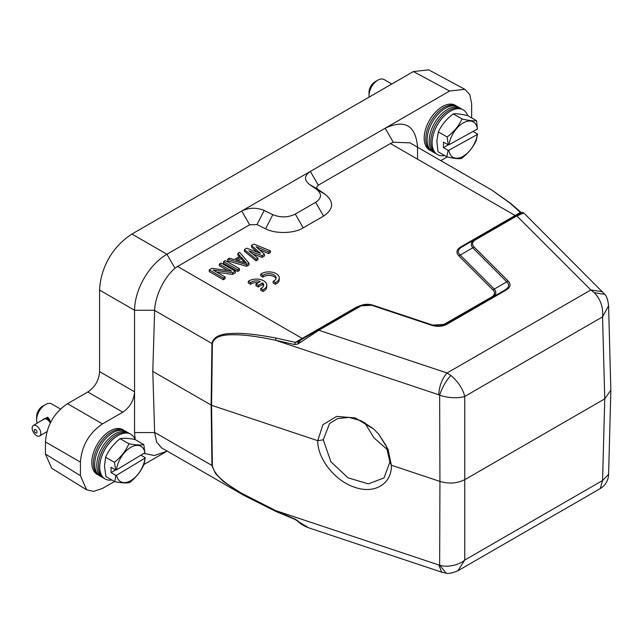 <?xml version="1.0" encoding="UTF-8"?>
<svg xmlns="http://www.w3.org/2000/svg" width="643" height="643" viewBox="0 0 643 643"><rect width="100%" height="100%" fill="white"/><g stroke="black" fill="none" stroke-linecap="round" stroke-linejoin="round"><path stroke-width="0.96" d="M60.538 409.044L51.697 403.941A12.482 7.202 120 0 0 45.46 404.56A12.482 7.202 120 0 0 45.259 404.672A12.482 7.202 120 0 0 36.635 419.839A12.482 7.202 120 0 0 36.635 420.064A12.482 7.202 120 0 0 37.214 423.142M40.388 421.229L47.719 417.17L49.607 419.606L50.451 422.885M42.647 406.183A8.319 4.806 120 0 0 42.518 406.255A8.319 4.806 120 0 0 42.382 406.328A8.319 4.806 120 0 0 36.635 416.447L36.635 419.839M48.868 418.818L47.421 419.686A6.133 3.464 -121.1 0 0 46.537 419.18L47.912 418.175L49.262 419.22M47.429 418.167L46.071 418.987A6.133 3.464 -121.1 0 0 45.235 418.818L46.208 418.014L47.984 418.304M45.725 418.271L44.809 418.818A6.133 3.464 -121.1 0 0 44.11 418.995L46.336 418.151M43.362 419.59L43.411 419.228A6.342 3.585 58.9 0 1 43.66 419.019L44.624 418.689M49.23 419.132L49.808 420.088L48.739 420.844A6.133 3.464 -121.1 0 0 47.895 420.048L49.23 419.132M50.315 422.089L49.897 422.338A6.133 3.464 -121.1 0 0 49.173 421.334L50.009 420.795M49.824 420.184L48.739 420.844M32.15 428.238A6.133 3.464 58.9 0 1 33.323 425.489A6.133 3.464 58.9 0 1 38.041 427.105A6.133 3.464 58.9 0 1 40.83 433.245A6.133 3.464 58.9 0 1 39.657 435.994A6.133 3.464 58.9 0 1 34.939 434.379A6.133 3.464 58.9 0 1 32.15 428.238M44.021 418.81A6.342 3.585 58.9 0 1 44.721 418.633L44.809 418.818M45.532 418.143L44.721 418.633M45.187 418.625A6.342 3.585 58.9 0 1 46.023 418.802L46.071 418.987M47.309 418.022L46.023 418.802M46.537 419.011A6.342 3.585 58.9 0 1 47.421 419.517L47.421 419.686M48.796 418.689L47.421 419.517M47.936 419.911A6.342 3.585 58.9 0 1 48.788 420.707M49.254 421.245A6.342 3.585 58.9 0 1 49.985 422.25L49.897 422.338M34.208 430.464A1.977 1.117 58.9 0 1 35.574 429.677A1.977 1.117 58.9 0 1 37.005 432.08A1.977 1.117 58.9 0 1 35.638 432.868A1.977 1.117 58.9 0 1 34.208 430.464M98.66 475.105L97.832 474.727A25.792 14.893 -60 0 1 91.788 463.016A25.792 14.893 -60 0 1 103.306 436.324A25.792 14.893 -60 0 1 123.593 430.119L124.332 430.641M126.848 432.048A25.792 14.893 120 0 0 125.152 431.019L123.609 430.312A25.632 14.797 120 0 0 103.933 438.221A25.632 14.797 120 0 0 93.372 463.796A25.632 14.797 120 0 0 98.009 474.647L99.4 475.627A25.792 14.893 120 0 0 101.136 476.584M125.152 431.019A25.792 14.893 120 0 0 105.356 438.976A25.792 14.893 120 0 0 94.73 464.712A25.792 14.893 120 0 0 99.4 475.627M116.6 475.257L145.029 458.113A20.383 11.767 -60 0 1 131.084 480.45A20.383 11.767 -60 0 1 116.6 475.257L115.828 475.386L111.11 472.661L111.006 467.292L115.724 470.017L116.496 469.88A20.383 11.767 -60 0 1 130.441 447.544A20.383 11.767 -60 0 1 144.924 452.736L143.799 444.578C140.64 445.31 135.673 445.036 128.905 443.75C125.875 450.856 121.029 457.044 114.39 462.309L105.589 457.229C108.747 450.092 113.586 443.903 120.104 438.671L128.905 443.75M111.11 472.661L115.611 469.945M144.924 452.736L116.496 469.88M140.913 455.156L145.238 457.655L145.029 458.113M115.724 470.017L114.39 462.309M145.238 457.655L144.169 463.973C141.002 471.247 136.163 477.436 129.653 482.531C126.358 483.255 121.398 482.973 114.759 481.703L115.828 475.386M120.104 438.671C123.392 437.979 128.351 438.261 134.998 439.499L143.799 444.578M105.589 457.229L104.463 466.167L105.966 476.624L114.759 481.703M104.399 478.521L103.009 477.532A25.632 14.797 -60 0 1 98.371 466.689A25.632 14.797 -60 0 1 108.932 441.106A25.632 14.797 -60 0 1 128.608 433.197L130.159 433.904A25.792 14.893 120 0 0 110.355 441.862A25.792 14.893 120 0 0 99.729 467.606A25.792 14.893 120 0 0 104.399 478.521A25.792 14.893 120 0 0 111.802 479.991M135.126 439.579A25.792 14.893 120 0 0 130.159 433.904M103.66 477.99L102.832 477.612A25.792 14.893 -60 0 1 96.788 465.902A25.792 14.893 -60 0 1 108.305 439.209A25.792 14.893 -60 0 1 128.592 433.004L129.331 433.527M391.804 84.008L384.096 79.563A12.482 7.202 120 0 0 378.036 80.078A12.482 7.202 120 0 0 377.851 80.174A12.482 7.202 120 0 0 369.034 95.252A12.482 7.202 120 0 0 369.034 95.461A12.482 7.202 120 0 0 369.154 97.085M373.655 94.489L378.221 91.853M375.038 81.806A8.319 4.806 120 0 0 374.917 81.878A8.319 4.806 120 0 0 369.034 92.07L369.034 95.461M431.059 150.727L430.231 150.349A25.792 14.893 -60 0 1 424.187 137.731A25.792 14.893 -60 0 1 436.075 111.569A25.792 14.893 -60 0 1 455.991 105.741L456.731 106.264M459.247 107.67A25.792 14.893 120 0 0 457.551 106.642L456.008 105.926A25.632 14.797 120 0 0 436.685 113.449A25.632 14.797 120 0 0 425.77 138.518A25.632 14.797 120 0 0 430.408 150.269L431.799 151.25A25.792 14.893 120 0 0 433.535 152.206M457.551 106.642A25.792 14.893 120 0 0 438.108 114.205A25.792 14.893 120 0 0 427.129 139.435A25.792 14.893 120 0 0 431.799 151.25M448.894 150.229L477.331 134.5A20.383 11.767 -60 0 1 462.864 156.434A20.383 11.767 -60 0 1 448.894 150.229L448.131 150.341L443.405 147.617L443.501 142.119L448.227 144.852L448.991 144.739A20.383 11.767 -60 0 1 463.458 122.805A20.383 11.767 -60 0 1 477.427 129.01L476.559 120.723C473.521 121.141 468.683 120.554 462.028 118.955C458.877 125.883 453.918 131.895 447.15 136.991L438.349 131.911C441.628 124.951 446.588 118.931 453.235 113.875L462.028 118.955M443.405 147.617L448.46 144.82M477.427 129.01L448.991 144.739M473.007 131.453L477.54 134.066L477.331 134.5M448.227 144.852L447.15 136.991M477.54 134.066L476.206 140.528C472.91 147.633 467.951 153.645 461.32 158.572C458.154 158.982 453.307 158.387 446.797 156.804L448.131 150.341M453.235 113.875C456.393 113.498 461.24 114.084 467.758 115.644L476.559 120.723M438.349 131.911L436.862 141.058L437.996 151.724L446.797 156.804M436.798 154.135L435.407 153.155A25.632 14.797 -60 0 1 430.77 141.412A25.632 14.797 -60 0 1 441.685 116.343A25.632 14.797 -60 0 1 461.007 108.82L462.558 109.527A25.792 14.893 120 0 0 443.115 117.098A25.792 14.893 120 0 0 432.128 142.32A25.792 14.893 120 0 0 436.798 154.135A25.792 14.893 120 0 0 444.602 155.542M467.678 115.619A25.792 14.893 120 0 0 462.558 109.527M436.058 153.613L435.231 153.235A25.792 14.893 -60 0 1 429.186 140.624A25.792 14.893 -60 0 1 441.074 114.454A25.792 14.893 -60 0 1 460.991 108.627L461.73 109.149M275.976 511.394L275.55 510.566L240.458 492.626C230.106 485.762 215.188 477.853 212.367 465.653L211.563 405.291L317.746 440.688L322.923 424.71L336.635 416.391L355.217 417.926L373.615 428.994L378.454 433.88L388.034 449.184L391.354 465.227C392.037 483.785 374.628 494.314 354.92 487.346C335.236 481.181 317.457 458.933 317.746 440.688L323.268 439.804L330.936 461.835L347.967 477.789L368.399 483.89L384.024 477.91L389.923 462.02L391.354 465.227L439.941 481.422L439.643 395.051C446.933 398.089 458.885 398.523 464.76 396.434C462.679 388.517 458.033 381.516 450.815 375.44C445.808 381.162 442.079 387.705 439.643 395.051L275.55 340.251L294.679 344.56L295.354 342.365L302.234 338.435L177.532 266.443L174.992 268.244C163.676 277.832 155.204 296.27 154.642 310.272L152.793 371.421L154.642 432.562L156.659 442.087L161.53 447.825L243.874 495.367L223.242 481.382L215.477 473.529L211.933 465.468L154.633 432.385M389.923 462.02L386.21 445.824L378.759 434.234M373.012 428.463L361.205 420.803L349.133 417.403L337.559 418.577L329.594 423.488L323.268 439.804M275.59 511.225L243.874 495.367M143.839 453.395L154.416 455.517L166.907 451.241L143.928 464.511M114.454 481.527L102.486 488.439L93.661 491.381L86.62 489.821L80.423 475.699L80.423 462.108C81.685 445.856 89.039 433.117 102.486 423.898L122.789 412.179C129.958 407.26 133.881 400.468 134.556 391.804L134.556 432.562L135.223 439.635M212.367 465.653L211.933 465.468L211.137 405.106L211.933 343.539C213.251 336.755 220.702 333.379 234.293 333.412C243.681 332.994 257.578 334.545 275.976 338.057L275.55 340.251C257.747 336.506 244.035 334.681 234.414 334.786C221.063 334.384 213.709 337.366 212.367 343.724L211.563 405.291L152.793 371.421M243.89 495.375L275.743 511.394L294.952 519.375L297.653 521.16C299.976 523.555 303.584 525.757 308.495 527.758L297.653 521.16M295.354 519.287L275.55 510.566L438.743 564.956L441.773 572.182L308.495 527.758M417.532 159.167L417.532 147.215M86.62 489.821L51.649 468.192L45.452 454.071L45.452 441.918C46.617 425.61 53.972 412.87 67.515 403.708L87.818 391.989C95.043 387.11 98.966 380.31 99.577 371.614L99.577 290.081C100.694 267.191 112.67 246.454 131.936 234.044L413.385 71.55L428.704 69.854L464.921 89.329L469.792 94.65L471.657 103.764L471.649 117.886M154.642 310.272L134.556 310.272L134.556 391.804L99.577 371.614M294.679 518.732L298.047 521.079M417.532 146.901C415.595 125.353 404.809 119.124 385.173 128.222L449.602 91.025L464.921 89.329M447.263 156.916L440.801 160.646M99.577 290.081L134.556 310.272C134.797 289.221 148.79 264.972 166.907 254.234L385.173 128.222L393.259 142.224L410.001 142.867M610.85 390.205L604.758 398.853L465.05 479.509C457.43 483.432 449.063 484.066 439.941 481.422L439.643 565.157C446.387 567.817 459.142 565.173 464.76 560.061L457.872 570.775M610.842 390.1L608.591 305.714L602.563 316.878L604.758 398.853L602.563 480.498L608.6 474.285M393.259 142.224L390.438 143.526L515.139 215.518L520.428 212.415L509.859 203.027L492.136 190.28L409.792 142.738M275.976 338.057L295.354 342.365L298.014 341.578L317.819 330.148L298.159 341.497M441.797 572.19L446.17 573.146L439.643 565.157L438.743 564.956M318.301 185.176C316.428 186.526 316.324 187.933 317.98 189.388L309.379 184.38C303.93 179.919 304.26 175.595 310.36 171.416L318.301 185.176L390.438 143.526M177.532 266.443L249.669 224.793L241.728 211.041C248.962 207.52 256.453 207.327 264.193 210.47L256.967 224.608L249.669 224.793M309.379 184.38L316.613 189.363C322.063 193.832 321.733 198.157 315.633 202.336L295.282 214.087C288.048 217.607 280.557 217.8 272.817 214.649L264.193 210.47M604.806 294.39L594.228 292.637C600.586 299.22 603.367 307.298 602.563 316.878L464.76 396.434L464.76 560.061L602.563 480.498L600.265 488.576C605.473 485.344 608.246 480.691 608.591 474.598L610.842 390.623M608.591 305.714C607.948 300.072 606.703 296.302 604.862 294.414L523.828 212.986L516.835 215.944L590.853 289.961L594.228 292.637M509.859 203.027A2.082 1.607 -51.1 0 1 510.55 203.309L521.473 212.737M523.828 212.986L522.229 212.383L515.799 215.839L520.557 213.098L520.428 212.415L521.352 212.64M317.98 189.388L325.221 194.371C334.256 201.854 333.709 209.096 323.574 216.088L303.223 227.839C294.502 233.602 275.156 234.092 265.599 228.787L256.967 224.608M357.347 307.322L356.31 307.217L361.229 305.304M442.006 325.527L491.365 297.179C494.973 295.016 495.52 292.629 493.004 290.001L458.965 255.962C455.718 252.586 456.417 249.516 461.063 246.735L515.139 215.518L516.176 215.622M257.208 252.144L251.542 247.153L251.542 245.449L253.929 244.075L270.43 250.85L268.637 251.887L256.035 246.671L264.474 254.29L262.087 255.665L248.889 250.802L257.915 258.076L256.131 259.105L244.396 249.58L246.775 248.206L260.576 253.422L251.542 245.449M270.43 250.85L270.43 252.554L268.637 253.583L259.507 249.805M264.474 254.29L264.474 255.986L262.087 257.369L252.771 253.929M257.915 258.076L257.915 259.772L256.131 260.809L244.396 251.276L244.396 249.58M248.978 264.932L246.599 266.306L227.71 260.905L227.71 259.209L229.503 258.181L234.293 259.571L240.257 256.131L237.838 253.366L239.63 252.329L248.978 263.236L248.978 264.932M239.268 256.702L237.838 255.062L237.838 253.366M239.445 268.742L239.445 270.438L237.661 271.467L223.539 263.317L223.539 261.621L225.331 260.584L239.445 268.742L237.661 269.771L223.539 261.621M227.783 270.582L219.367 265.728L219.367 264.024L221.16 262.995L235.282 271.145L232.597 272.696L213.13 270.052L225.146 276.996L223.362 278.025L209.24 269.875L211.925 268.324L231.689 271.137L219.367 264.024M235.282 271.145L235.282 272.841L232.597 274.392L216.98 272.278M225.146 276.996L225.146 278.692L223.362 279.721L209.24 271.571L209.24 269.875M450.815 375.44L447.062 372.98L318.856 330.253L298.047 343.925L294.679 344.56M458.965 255.962L460.235 255.038C457.149 252.201 457.776 249.468 462.108 246.84L474.622 239.63C470.981 241.929 470.363 244.661 472.758 247.82L474.028 246.896C471.616 244.292 472.163 241.897 475.659 239.718L516.835 215.944L515.799 215.839L461.939 246.936M506.78 281.851C509.77 284.696 509.152 287.429 504.916 290.041L505.961 290.154C510.582 287.357 511.281 284.278 508.066 280.935L474.028 246.896M504.924 290.057L445.583 324.297L431.421 325.181C437.304 327.038 442.633 326.628 447.399 323.968L505.961 290.162M373.02 305.24L359.863 305.883L359.003 306.381L360.032 306.478C363.817 304.444 367.965 304.131 372.466 305.529L431.421 325.181L432.16 324.932L431.421 325.181M223.362 279.721L223.362 278.025M232.597 274.392L232.597 272.696M237.661 271.467L237.661 269.771M248.978 263.236L246.599 264.611L246.599 266.306M246.599 264.611L227.71 259.209M256.131 260.809L256.131 259.105M262.087 257.369L262.087 255.665M268.637 253.583L268.637 251.887M462.116 246.856L461.063 246.743M508.066 280.935L506.788 281.859L472.75 247.82L460.235 255.038L494.274 289.077L493.004 290.001M506.78 281.859L494.274 289.077C496.838 292.227 496.211 294.96 492.409 297.283L491.365 297.179M444.707 324.803L443.67 324.715M298.047 343.925L298.014 341.578M462.108 246.84L474.622 239.614L475.659 239.718M446.355 323.863L447.399 323.968M373.197 305.296L372.466 305.529L373.197 305.296L431.967 324.884M358.995 306.373L317.819 330.148L318.856 330.253L360.032 306.478M241.157 256.999L246.59 263.228L235.796 260.094L241.157 256.999L241.157 258.695L244.605 262.649M237.749 260.664L241.157 258.695M387.938 450.188L373.848 437.714L364.613 422.547M260.753 274.127L262.979 275.413A7.282 4.204 180 0 1 271.113 273.886A7.282 4.204 180 0 1 276.144 277.889A7.282 4.204 180 0 1 273.146 281.288L275.373 282.566A10.401 6.004 0 0 0 279.263 277.889A10.401 6.004 0 0 0 272.31 272.222A10.401 6.004 0 0 0 260.753 274.127L260.753 275.831L262.979 277.109A7.282 4.204 180 0 1 270.398 275.477A7.282 4.204 180 0 1 275.992 278.732M262.979 275.413L262.979 277.109M273.146 281.288L273.146 282.984L275.373 284.27A10.401 6.004 0 0 0 279.263 279.584L279.263 277.889M275.373 282.566L275.373 284.27M255.97 284.005L258.261 285.323L262.553 282.848A7.282 4.204 180 0 1 263.67 285.082A7.282 4.204 180 0 1 260.672 288.482L262.899 289.768A10.401 6.004 0 0 0 266.789 285.082A10.401 6.004 0 0 0 259.836 279.424A10.401 6.004 0 0 0 248.278 281.329L250.505 282.615A7.282 4.204 180 0 1 260.27 281.53L255.97 284.005L255.97 285.709L258.261 287.027L262.553 284.544A7.282 4.204 180 0 1 263.517 285.934M258.261 285.323L258.261 287.027M262.553 282.848L262.553 284.544M260.672 288.482L260.672 290.186L262.899 291.472A10.401 6.004 0 0 0 266.789 286.786L266.789 285.082M262.899 289.768L262.899 291.472M248.278 281.329L248.278 283.024L250.505 284.31A7.282 4.204 180 0 1 258.213 282.711M250.505 282.615L250.505 284.31M48.378 418.392L47.727 417.17M154.642 432.562L134.556 432.562M80.423 475.699L45.452 454.071M212.367 343.724L154.633 310.456M413.385 71.55L449.602 91.025M131.936 234.044L166.907 254.234L174.992 268.244M122.789 412.179L87.818 391.989M67.515 403.708L102.486 423.898M45.452 441.918L80.423 462.108M438.743 394.649C439.306 385.969 442.079 378.743 447.062 372.98L590.853 289.961L602.547 291.713M303.279 338.539L302.234 338.435L356.31 307.217M265.599 228.787L272.817 214.649M303.223 227.839L295.282 214.087M323.574 216.088L315.633 202.336M325.221 194.371L316.613 189.363M313.133 332.849L313.969 333.331M298.625 343.531L298.625 341.224M42.518 406.255L45.46 404.56M44.102 418.987L33.323 425.489M600.281 488.567L458.435 570.454C452.736 573.009 448.645 573.91 446.17 573.146M492.136 190.28L510.55 203.301M445.583 324.297C441.387 326.21 436.894 326.411 432.104 324.9M373.117 305.256L432 324.884M373.125 305.264C368.503 303.777 364.083 303.986 359.871 305.891M299.847 342.695L299.847 340.525M374.917 81.878L377.851 80.174M47.035 431.549L39.657 435.994"/></g></svg>
